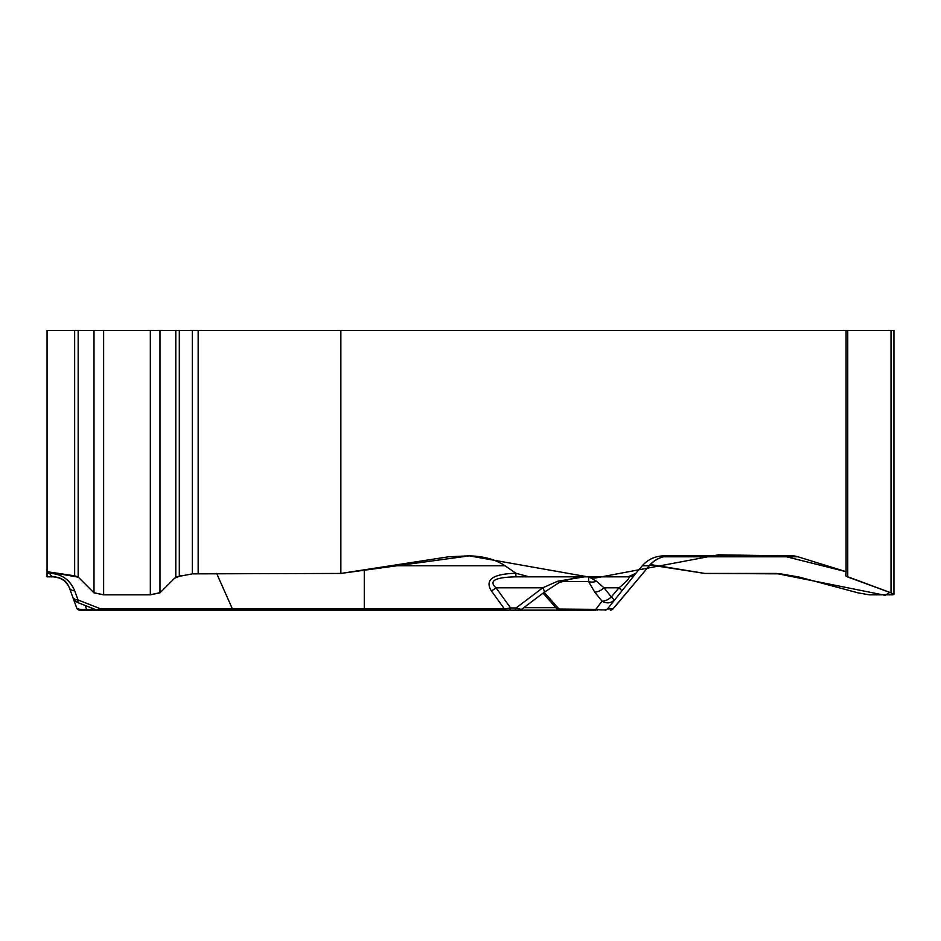 <?xml version="1.0" encoding="UTF-8"?>
<svg xmlns="http://www.w3.org/2000/svg" width="941" height="941" viewBox="0 0 941 941"><rect width="100%" height="100%" fill="white"/><g stroke="black" fill="none" stroke-linecap="round" stroke-linejoin="round"><path stroke-width="1.41" d="M846.088 571.681L846.088 330.397L340.854 330.397L340.854 573.445L448.457 556.801L468.324 555.86C483.062 556.049 495.284 559.33 504.999 565.741L515.95 573.269L529.207 576.845L628.035 576.845L635.845 573.269L642.315 565.741C648.031 559.33 655.242 556.049 663.934 555.86L791.816 555.86A27.642 23.937 -90 0 1 798.015 556.801L846.088 571.681L845.618 575.81L847.759 577.009L891.021 592.842L893.95 594.465L892.609 594.83L869.272 594.83L858.027 592.842L798.956 577.009L780.489 573.857L704.915 573.445L650.396 564.529M47.05 571.681L47.05 330.397L78.174 330.397L78.174 577.009L74.657 575.81L47.05 571.681L47.05 576.845L53.708 576.845A9.986 5.293 -90 0 1 49.65 573.269C61.647 573.904 69.999 579.75 74.692 590.807A9.986 5.822 160 0 1 69.363 587.796C66.423 580.891 61.212 577.233 53.708 576.845C63.882 578.715 65.682 580.315 69.363 587.796L69.293 587.631M364.273 569.823L364.273 608.956L504.458 608.956L491.296 590.807C484.603 579.75 492.802 573.904 515.891 573.269L515.891 576.845C495.06 577.233 488.426 580.891 495.989 587.796L510.61 607.957A3.329 1.67 90 0 1 509.046 610.144L519.42 610.144L509.046 610.144M529.207 576.845L515.891 576.845M340.854 573.445L192.329 573.857L175.791 577.009L159.97 592.842L150.325 594.83L103.639 594.83L93.994 592.842L78.174 577.009M628.035 576.845L628.306 576.845A9.986 9.986 -90 0 0 635.951 573.269L621.966 590.807L619.013 587.796C627.412 580.891 630.517 577.233 628.306 576.845L588.831 576.845L596.512 581.232L603.993 587.796A9.986 5.67 141.2 0 1 594.677 592.042L588.513 581.514L588.831 576.845M80.938 610.144L151.031 610.144M521.432 609.474L516.08 607.957L510.61 607.957L504.458 608.956L504.458 610.144L132.81 610.144M128.317 610.144L79.82 610.144A3.329 3.329 0 0 1 76.692 607.957L69.328 587.702M58.33 577.503L53.813 576.845M160.57 610.144L152.842 610.144M72.68 596.935A9.986 9.986 0 0 0 78.409 602.805A9.986 2.129 -68.5 0 1 78.021 599.935A9.986 5.822 160 0 1 72.68 596.935L69.363 587.796M514.515 610.144A3.329 1.67 90 0 0 516.08 607.957L542.769 587.796L557.672 581.232L584.385 576.845L576.045 577.292M96.535 609.921L100.899 608.956A3.329 1.764 90 0 0 102.251 610.144M76.692 607.957C77.644 609.25 80.95 609.721 86.607 609.368A3.329 0.8 90 0 1 86.09 610.144M491.296 590.807A9.986 5.611 -36 0 0 495.989 587.796L542.769 587.796A9.986 2.035 52.9 0 1 544.11 592.348M192.434 573.845L340.854 573.445L469.23 555.86L594.853 578.092L718.465 554.802L783.077 555.908L846.088 571.681L845.83 576.01L889.857 592.395L885.199 595.312L776.254 573.445L704.915 573.445L649.996 564.953M507.422 610.144L561.318 610.144M595.747 610.144L504.458 610.144M596.512 581.232A9.986 8.069 164.2 0 1 588.513 581.514L561.318 581.514M557.06 609.027L595.841 609.368C601.84 610.215 605.722 610.086 607.486 608.956A3.329 3.329 90 0 1 604.934 610.144M597.382 610.144A3.329 2.4 90 0 1 595.841 609.368L602.005 601.17A9.986 8.928 37 0 0 614.273 599.935L611.321 596.935A9.986 5.67 141.2 0 1 602.005 601.17L594.677 592.042M557.672 581.232A9.986 0.917 61.5 0 0 559.06 582.644L544.098 592.36L519.926 610.603M340.854 330.397L78.174 330.397M893.95 594.03L893.95 330.397L847.759 330.397L847.759 577.009M846.088 330.397L847.759 330.397M47.215 573.445L47.05 571.681L78.338 577.174M85.878 584.726L93.747 592.595M93.994 592.748L103.639 594.783M104.698 594.83L148.949 594.83M150.325 594.759L159.97 592.654M160.511 592.301L166.592 586.219M174.544 578.256L180.778 575.586M504.999 565.741L390.727 565.741M47.05 573.269L49.65 573.269M74.692 590.807L78.021 599.935L100.899 608.956L364.273 608.956L364.273 610.144M216.653 573.445L232.439 608.956A3.329 1.764 90 0 0 233.791 610.144M85.196 605.486L86.607 609.368L95.041 609.368M798.015 556.801L663.346 556.801M621.966 590.807L607.486 608.956L613.05 608.956L649.325 565.741L612.897 608.956A3.329 3.329 90 0 1 610.356 610.144M670.31 555.86A27.642 27.63 -90 0 0 649.149 565.741L642.315 565.741M544.192 592.289L559.33 609.368A3.329 2.4 90 0 0 560.871 610.144M603.993 587.796L611.321 596.935L619.013 587.796L603.993 587.796M523.808 607.674L555.908 607.674M159.97 330.397L159.97 592.842M150.325 330.397L150.325 594.83M103.639 330.397L103.639 594.83M93.994 330.397L93.994 592.842M192.329 330.397L192.329 573.857M179.296 330.397L179.296 575.81M175.791 330.397L175.791 577.009M74.657 330.397L74.657 575.81M198.163 330.397L198.163 573.445M891.021 330.397L891.021 592.842M78.409 602.805L96.429 609.921M96.476 609.909L97.688 610.144M649.325 565.741C654.924 559.319 661.982 556.025 670.498 555.86M557.637 609.721L543.063 593.148M575.786 577.445L559.06 582.644M556.99 608.992L559.519 610.144M613.05 608.956L610.497 610.144M68.058 585.055L64.012 580.479L58.542 577.574"/></g></svg>
